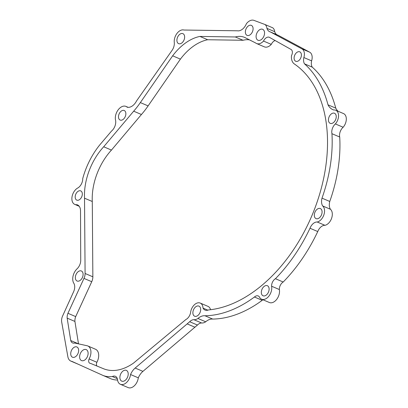 <?xml version="1.0" encoding="UTF-8"?>
<svg xmlns="http://www.w3.org/2000/svg" width="408" height="408" viewBox="0 0 408 408"><rect width="100%" height="100%" fill="white"/><g stroke="black" fill="none" stroke-linecap="round" stroke-linejoin="round"><path stroke-width="0.61" d="M77.28 191.959A5.024 3.244 -66.9 0 0 75.189 196.62A5.024 3.244 -66.9 0 0 76.781 200.124A5.024 3.244 -66.9 0 0 80.223 199.048A5.024 3.244 -66.9 0 0 82.314 194.386A5.024 3.244 -66.9 0 0 80.723 190.883A5.024 3.244 -66.9 0 0 77.28 191.959M77.627 272.146A5.452 3.519 -66.9 0 0 75.358 277.205A5.452 3.519 -66.9 0 0 77.087 281.01A5.452 3.519 -66.9 0 0 80.82 279.837A5.452 3.519 -66.9 0 0 83.094 274.783A5.452 3.519 -66.9 0 0 81.365 270.978A5.452 3.519 -66.9 0 0 77.627 272.146M73.052 348.157A5.574 3.601 -66.9 0 0 70.732 353.328A5.574 3.601 -66.9 0 0 72.496 357.219A5.574 3.601 -66.9 0 0 76.316 356.021A5.574 3.601 -66.9 0 0 78.637 350.849A5.574 3.601 -66.9 0 0 76.872 346.963A5.574 3.601 -66.9 0 0 73.052 348.157M122.334 371.617A5.855 3.779 -66.9 0 0 119.891 377.048A5.855 3.779 -66.9 0 0 121.747 381.133A5.855 3.779 -66.9 0 0 125.756 379.879A5.855 3.779 -66.9 0 0 128.199 374.447A5.855 3.779 -66.9 0 0 126.342 370.362A5.855 3.779 -66.9 0 0 122.334 371.617M120.656 111.624A5.187 3.346 -66.9 0 0 118.493 116.433A5.187 3.346 -66.9 0 0 120.141 120.049A5.187 3.346 -66.9 0 0 123.69 118.937A5.187 3.346 -66.9 0 0 125.853 114.128A5.187 3.346 -66.9 0 0 124.211 110.507A5.187 3.346 -66.9 0 0 120.656 111.624M179.183 34.818A5.437 3.509 -66.9 0 0 176.914 39.862A5.437 3.509 -66.9 0 0 178.638 43.656A5.437 3.509 -66.9 0 0 182.361 42.493A5.437 3.509 -66.9 0 0 184.63 37.444A5.437 3.509 -66.9 0 0 182.906 33.655A5.437 3.509 -66.9 0 0 179.183 34.818M258.585 30.58A5.947 3.84 -66.9 0 0 256.107 36.093A5.947 3.84 -66.9 0 0 257.994 40.244A5.947 3.84 -66.9 0 0 262.064 38.964A5.947 3.84 -66.9 0 0 264.542 33.451A5.947 3.84 -66.9 0 0 262.66 29.305A5.947 3.84 -66.9 0 0 258.585 30.58M247.636 26.546A5.432 3.504 -66.9 0 0 245.371 31.584A5.432 3.504 -66.9 0 0 247.09 35.374A5.432 3.504 -66.9 0 0 250.808 34.206A5.432 3.504 -66.9 0 0 253.077 29.167A5.432 3.504 -66.9 0 0 251.354 25.378A5.432 3.504 -66.9 0 0 247.636 26.546M330.74 114.429A5.482 3.539 -66.9 0 0 328.455 119.513A5.482 3.539 -66.9 0 0 330.194 123.338A5.482 3.539 -66.9 0 0 333.948 122.16A5.482 3.539 -66.9 0 0 336.233 117.076A5.482 3.539 -66.9 0 0 334.494 113.256A5.482 3.539 -66.9 0 0 330.74 114.429M316.593 209.727A5.472 3.534 -66.9 0 0 314.313 214.802A5.472 3.534 -66.9 0 0 316.047 218.622A5.472 3.534 -66.9 0 0 319.796 217.449A5.472 3.534 -66.9 0 0 322.075 212.369A5.472 3.534 -66.9 0 0 320.341 208.554A5.472 3.534 -66.9 0 0 316.593 209.727M263.619 286.875A5.472 3.534 -66.9 0 0 261.339 291.955A5.472 3.534 -66.9 0 0 263.073 295.775A5.472 3.534 -66.9 0 0 266.822 294.596A5.472 3.534 -66.9 0 0 269.101 289.522A5.472 3.534 -66.9 0 0 267.368 285.702A5.472 3.534 -66.9 0 0 263.619 286.875M195.172 307.29A5.488 3.539 -66.9 0 0 192.887 312.38A5.488 3.539 -66.9 0 0 194.626 316.21A5.488 3.539 -66.9 0 0 198.38 315.032A5.488 3.539 -66.9 0 0 200.67 309.942A5.488 3.539 -66.9 0 0 198.931 306.117A5.488 3.539 -66.9 0 0 195.172 307.29M269.224 37.225A6.069 3.917 -66.9 0 0 263.527 41.065A9.527 6.151 -66.9 0 1 256.586 43.539A9.527 6.151 -66.9 0 1 255.612 42.947L245.876 38.051A29.366 18.952 -66.9 0 0 244.545 37.383A29.366 18.952 -66.9 0 0 235.329 36.965L199.925 36.429A50.903 32.854 -66.9 0 0 172.65 55.82L140.352 102.587A65.525 42.294 -66.9 0 1 133.676 111.19L103.693 146.773A50.577 32.645 -66.9 0 0 84.522 198.191L85.093 273.482A8.247 5.324 -66.9 0 1 83.977 278.404L67.937 313.293A7.941 5.126 -66.9 0 0 67.162 318.133L70.737 340.537A6.589 4.253 -66.9 0 0 72.629 342.95A6.589 4.253 -66.9 0 0 74.73 343.031L87.465 345.826A9.95 6.421 -66.9 0 1 87.766 345.938A9.95 6.421 -66.9 0 1 89.112 358.964A3.595 2.321 -66.9 0 0 89.811 363.242A3.595 2.321 -66.9 0 0 90.479 363.365L103.53 368.735A55.105 35.567 -66.9 0 0 133.533 363.089L185.921 319.5A7.329 4.728 -66.9 0 0 190.556 312.809A8.803 5.681 -66.9 0 1 200.231 303.067A8.803 5.681 -66.9 0 1 203.031 308.101A8.777 5.666 -66.9 0 0 205.066 310.075A8.777 5.666 -66.9 0 0 208.595 309.927A134.257 86.659 -66.9 0 0 316.781 202.995A134.257 86.659 -66.9 0 0 294.296 63.918A11.806 7.619 -66.9 0 1 291.48 55.651A4.83 3.116 -66.9 0 0 290.833 49.322A4.83 3.116 -66.9 0 0 290.792 49.307L269.224 37.225M82.12 350.88A5.967 3.85 -66.9 0 0 79.631 356.419A5.967 3.85 -66.9 0 0 81.523 360.58A5.967 3.85 -66.9 0 0 85.609 359.3A5.967 3.85 -66.9 0 0 88.097 353.767A5.967 3.85 -66.9 0 0 86.205 349.6A5.967 3.85 -66.9 0 0 82.12 350.88M296.254 52.938A5.131 3.31 -66.9 0 0 294.112 57.701A5.131 3.31 -66.9 0 0 295.739 61.277A5.131 3.31 -66.9 0 0 299.253 60.18A5.131 3.31 -66.9 0 0 301.395 55.417A5.131 3.31 -66.9 0 0 299.768 51.836A5.131 3.31 -66.9 0 0 296.254 52.938M335.381 123.935A7.686 4.962 -66.9 0 0 331.949 133.702A122.4 79.004 -66.9 0 1 322.004 198.15A10.006 6.462 -66.9 0 0 322.651 205.938A8.945 5.773 -66.9 0 1 323.886 214.853A8.945 5.773 -66.9 0 1 317.225 222.008A8.313 5.365 -66.9 0 0 309.993 228.245A130.305 84.104 -66.9 0 1 275.436 278.71A6.212 4.009 -66.9 0 0 271.6 286.227A9.195 5.936 -66.9 0 1 268.943 296.05A9.195 5.936 -66.9 0 1 261.61 299.197A9.195 5.936 -66.9 0 1 259.677 297.478A5.814 3.754 -66.9 0 0 258.223 295.953A5.814 3.754 -66.9 0 0 254.444 297.014A127.168 82.084 -66.9 0 1 204.959 315.761A13.892 8.966 -66.9 0 0 197.936 318.47A9.654 6.232 -66.9 0 1 193.851 319.673A7.885 5.09 -66.9 0 0 189.684 321.739L135.165 368.052A12.5 8.068 -66.9 0 0 130.55 374.524A9.287 5.992 -66.9 0 1 120.401 384.29A9.287 5.992 -66.9 0 1 117.581 380.18A6.951 4.488 -66.9 0 0 115.372 376.298A6.951 4.488 -66.9 0 0 112.333 376.533A40.611 26.214 -66.9 0 1 102.719 375.314A40.611 26.214 -66.9 0 1 101.796 374.891L71.92 361.386A9.782 6.314 -66.9 0 1 70.844 361.09A9.782 6.314 -66.9 0 1 67.871 356.755L61.69 322.034A7.941 5.126 -66.9 0 1 62.613 315.986L73.624 291.695A8.287 5.35 -66.9 0 0 73.634 282.994A9.955 6.426 -66.9 0 1 77.255 268.632A8.287 5.35 -66.9 0 0 80.728 260.294L80.514 210.992A9.517 6.14 -66.9 0 0 77.479 204.898A9.517 6.14 -66.9 0 0 76.872 204.694A9.149 5.906 -66.9 0 1 74.797 204.408A9.149 5.906 -66.9 0 1 72.104 196.421A9.149 5.906 -66.9 0 1 78.045 187.848A7.982 5.151 -66.9 0 0 82.737 178.556A61.297 39.566 -66.9 0 1 99.603 145.1L111.491 131.106A8.517 5.498 -66.9 0 0 115.418 119.615A9.639 6.222 -66.9 0 1 118.407 109.538A9.639 6.222 -66.9 0 1 125.955 106.412A9.639 6.222 -66.9 0 1 127.184 107.222A10.669 6.89 -66.9 0 0 136.593 100.858L172.023 50.419A8.318 5.37 -66.9 0 0 174.272 42.386A9.206 5.942 -66.9 0 1 177.113 33.252A9.206 5.942 -66.9 0 1 183.962 30.034L237.4 30.794A9.874 6.375 -66.9 0 0 246.396 23.72A9.746 6.288 -66.9 0 1 254.026 20.4L264.976 24.505A8.604 5.554 -66.9 0 1 266.949 28.376A10.037 6.477 -66.9 0 0 269.739 31.753A10.037 6.477 -66.9 0 0 270.468 31.987L301.915 48.868A8.588 5.544 -66.9 0 1 303.858 57.543A8.558 5.523 -66.9 0 0 304.511 63.852A136.629 88.189 -66.9 0 1 328.001 104.82A20.798 13.423 -66.9 0 0 332.918 109.686A20.798 13.423 -66.9 0 0 333.78 109.997A8.726 5.63 -66.9 0 1 335.769 110.267A8.726 5.63 -66.9 0 1 335.381 123.935L343.143 127.245A7.686 4.962 113.1 0 0 339.711 137.011A122.4 79.004 113.1 0 1 329.766 201.46L322.004 198.15M256.586 43.539L264.348 46.849A9.527 6.151 113.1 0 0 271.289 44.375A6.069 3.917 113.1 0 1 275.145 40.545M200.231 303.067L207.993 306.377A8.803 5.681 113.1 0 1 210.548 309.718M96.9 366.007A3.595 2.321 113.1 0 1 96.874 362.273L89.112 358.964M87.766 345.938L95.528 349.253A9.95 6.421 113.1 0 1 96.874 362.273M78.504 343.857A6.589 4.253 113.1 0 1 78.499 343.847L74.924 321.443A7.941 5.126 113.1 0 1 75.699 316.608L91.739 281.714L83.977 278.404M249.507 39.877A29.366 18.952 113.1 0 0 243.091 40.275L207.687 39.739A50.903 32.854 113.1 0 0 180.412 59.129L148.114 105.896A65.525 42.294 113.1 0 1 141.438 114.5L111.455 150.083A50.577 32.645 113.1 0 0 92.284 201.501L92.856 276.792A8.247 5.324 113.1 0 1 91.739 281.714M335.769 110.267L343.531 113.582A8.726 5.63 113.1 0 1 343.143 127.245M338.018 111.231A20.798 13.423 113.1 0 1 335.764 108.135L328.001 104.82M270.468 31.987L278.231 35.302L309.677 52.178A8.588 5.544 113.1 0 1 311.62 60.858A8.558 5.523 113.1 0 0 312.273 67.162A136.629 88.189 113.1 0 1 335.764 108.135M276.823 34.7A10.037 6.477 113.1 0 1 274.712 31.686L266.949 28.376M264.976 24.505L272.738 27.815A8.604 5.554 113.1 0 1 274.712 31.686M117.57 380.016A40.611 26.214 113.1 0 1 110.481 378.629L102.719 375.314M262.925 299.758A5.814 3.754 113.1 0 0 262.206 300.324A127.168 82.084 113.1 0 1 212.721 319.071A13.892 8.966 113.1 0 0 205.698 321.785A9.654 6.232 113.1 0 1 201.613 322.983A7.885 5.09 113.1 0 0 197.446 325.048L142.928 371.367A12.5 8.068 113.1 0 0 138.312 377.834A9.287 5.992 113.1 0 1 128.163 387.6L120.401 384.29M329.766 201.46A10.006 6.462 113.1 0 0 330.414 209.253A8.945 5.773 113.1 0 1 331.648 218.163A8.945 5.773 113.1 0 1 324.987 225.323A8.313 5.365 113.1 0 0 317.755 231.555A130.305 84.104 113.1 0 1 283.198 282.02A6.212 4.009 113.1 0 0 279.363 289.542A9.195 5.936 113.1 0 1 276.706 299.36A9.195 5.936 113.1 0 1 269.372 302.507L261.61 299.197M339.711 137.011L331.949 133.702M330.414 209.253L322.651 205.938M324.987 225.323L317.225 222.008M317.755 231.555L309.993 228.245M283.198 282.02L275.436 278.71M279.363 289.542L271.6 286.227M262.206 300.324L254.444 297.014M212.721 319.071L204.959 315.761M205.698 321.785L197.936 318.47M201.613 322.983L193.851 319.673M197.446 325.048L189.684 321.739M194.988 327.236L187.226 323.926M138.312 377.834L130.55 374.524M117.31 378.655L112.333 376.533M78.045 205.193L76.872 204.694M311.62 60.858L303.858 57.543M312.273 67.162L304.511 63.852M271.289 44.375L263.527 41.065M243.091 40.275L235.329 36.965M207.687 39.739L199.925 36.429M180.412 59.129L172.65 55.82M141.438 114.5L133.676 111.19M111.455 150.083L103.693 146.773M92.284 201.501L84.522 198.191M75.699 316.608L67.937 313.293M74.924 321.443L67.162 318.133M78.499 343.847L70.737 340.537M207.907 310.177L203.031 308.101M142.928 371.367L135.165 368.052M309.677 52.178L301.915 48.868M148.114 105.896L140.352 102.587M92.856 276.792L85.093 273.482M78.326 364.283L70.844 361.09M79.223 206.3L74.797 204.408M128.189 107.365L125.955 106.412"/></g></svg>
